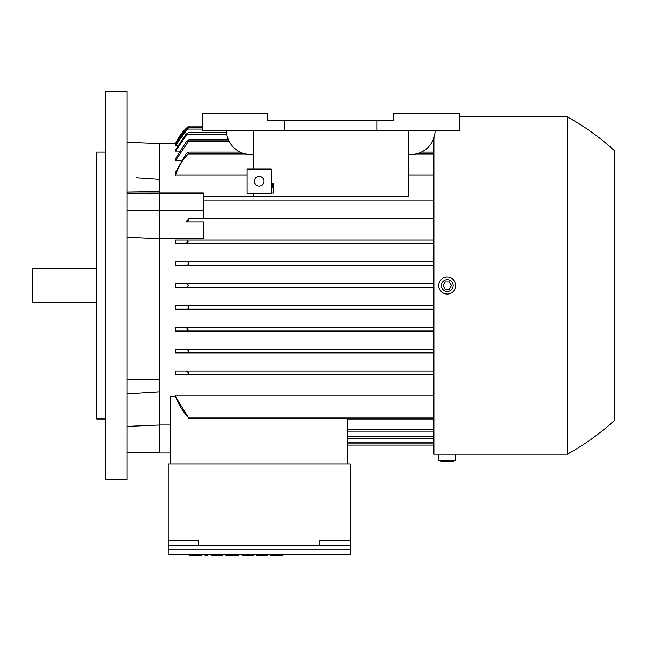 <?xml version="1.0" encoding="UTF-8"?>
<svg xmlns="http://www.w3.org/2000/svg" width="647" height="647" viewBox="0 0 647 647"><rect width="100%" height="100%" fill="white"/><g stroke="black" fill="none" stroke-linecap="round" stroke-linejoin="round"><path stroke-width="0.97" d="M126.974 142.397A2426.25 2426.25 0 0 1 159.728 143.61L176.146 143.618M159.728 143.61L159.728 179.276L159.105 179.227M159.728 210.243L203.401 210.243L203.401 218.799L188.843 218.799L188.843 220.271L186.271 221.856L203.401 221.856L203.401 238.792L159.728 238.792L159.728 179.276L136.485 177.731M159.728 192.863L203.401 192.863L203.401 210.243M408.419 196.381L203.401 196.381L408.419 196.381L408.419 130.265M247.073 175.111L175.499 175.111L175.499 172.272L185.996 153.921L188.795 152.102L240.134 152.102M181.095 160.593L175.499 160.593L175.499 158.701L186.271 141.79L188.843 139.987M179.227 151.099L175.499 151.099L175.499 149.918L185.746 134.511L188.188 132.692L226.571 132.692M177.585 145.591L175.499 145.591L175.499 145.025L186.837 129.052L188.843 127.41M159.728 191.455L126.974 191.941M421.423 152.102L433.894 152.102M376.877 120.56L393.861 120.56L393.861 113.282L459.37 113.282L459.37 130.265L376.877 130.265L376.877 120.56L284.68 120.56L284.68 130.265L376.877 130.265M284.68 120.56L267.696 120.56L267.696 113.282L202.188 113.282L202.188 130.265L284.68 130.265M435.107 130.265A24.262 24.262 0 0 1 410.845 154.528L408.419 154.528M253.139 154.528L250.712 154.528A24.262 24.262 0 0 1 226.45 130.265M188.795 152.102L188.196 153.921L245.318 153.921M253.139 169.085L253.139 130.265M247.073 169.085L271.336 169.085L271.336 193.348L247.073 193.348L247.073 169.085M254.352 181.217A4.853 4.853 0 0 1 259.204 176.364A4.853 4.853 0 0 1 264.057 181.217A4.853 4.853 0 0 1 259.204 186.069A4.853 4.853 0 0 1 254.352 181.217M271.336 185.907L273.762 185.907L273.762 185.099L271.336 185.099M271.336 192.943L273.762 192.943L273.762 186.878L271.336 186.878M273.762 187.687L271.336 187.687M271.336 184.128L273.762 184.128L273.762 183.319L271.336 183.319M253.139 196.381L253.139 193.348M433.894 175.111L408.419 175.111M188.309 153.8C182.381 160.084 178.054 167.347 175.337 175.58M203.401 200.02L433.894 200.02L203.401 200.02M203.401 218.217L433.894 218.217L203.401 218.217M188.843 219.001L185.932 221.856M159.728 193.437L203.401 193.437M433.894 374.71L175.499 374.71L175.499 371.071L433.894 371.071L185.996 371.071L188.843 372.963L188.843 374.54L188.196 374.71L433.894 374.71M187.921 352.874L433.894 352.874L175.499 352.874L175.499 349.234L433.894 349.234L186.271 349.234L188.843 350.82L188.843 352.566L175.499 352.874M186.805 331.038L433.894 331.038L175.499 331.038L175.499 327.398L433.894 327.398L185.746 327.398L188.188 329.218L186.805 331.038L175.499 331.038M187.387 309.201L433.894 309.201L175.499 309.201L175.499 305.562L433.894 305.562L186.837 305.562L188.843 306.589L188.843 308.595L187.387 309.201L175.499 309.201M186.781 287.365L433.894 287.365L175.499 287.365L175.499 283.726L433.894 283.726L186.781 283.726L188.843 285.545L186.781 287.365L175.499 287.365M186.837 265.529L433.894 265.529L175.499 265.529L175.499 261.889L433.894 261.889L187.387 261.889L188.843 262.496L188.843 264.502L186.837 265.529L175.499 265.529M433.894 243.693L175.499 243.693L175.499 240.053L433.894 240.053L186.805 240.053L188.188 241.873L185.746 243.693L433.894 243.693M186.271 221.856L203.401 221.856M159.728 238.792L159.728 424.982L170.768 424.982M170.768 463.875L170.768 396.562L175.499 396.562L175.499 395.98L433.894 395.98M175.499 283.726L186.781 283.726M175.499 396.562L188.843 418.31M188.843 417.946L188.196 417.169L188.843 418.625L347.641 418.625L347.641 463.875M175.337 395.511C178.054 403.744 182.381 411.007 188.309 417.291M319.861 545.518L168.22 545.518L168.22 463.875L350.189 463.875L350.189 545.518L319.861 545.518L319.861 540.205L350.189 540.205M350.189 549.942L168.22 549.942L168.22 554.374L350.189 554.374L350.189 545.518M168.22 540.205L198.548 540.205L198.548 545.518M168.22 549.942L168.22 545.518M282.407 554.374L282.407 555.555L281.494 555.555L281.494 554.374M270.575 554.374L270.575 555.555L281.494 555.555M242.374 554.374L242.374 555.555L253.292 555.555L253.292 554.374M211.44 554.374L211.44 555.555L222.358 555.555L222.358 554.374M201.427 554.374L201.427 555.555L200.521 555.555L200.521 554.374M189.603 554.374L189.603 555.555L200.521 555.555M205.067 554.374L205.067 555.555L207.8 555.555L207.8 554.374M225.997 554.374L225.997 555.555L238.735 555.555L238.735 554.374M235.096 555.555L235.096 554.374M232.362 555.555L232.362 554.374M229.636 555.555L229.636 554.374M256.932 554.374L256.932 555.555L267.85 555.555L267.85 554.374M265.116 555.555L265.116 554.374M259.657 555.555L259.657 554.374M159.728 452.835L126.974 452.835L126.974 426.389L159.728 424.998L159.728 452.957L170.768 452.957M175.499 240.053L186.805 240.053M185.802 243.693L175.135 243.693M175.499 261.889L187.387 261.889M175.499 305.562L186.837 305.562M175.135 327.398L185.802 327.398M175.499 349.234L186.271 349.234M188.309 374.71L175.337 374.71M175.499 371.071L185.996 371.071M347.641 445.071L433.894 445.071M347.641 443.858L433.894 443.858M347.641 438.399L433.894 438.399M347.641 431.12L433.894 431.12M347.641 418.989L433.894 418.989M159.728 193.493L126.974 193.493L126.974 192.96L159.728 192.927M159.728 210.307L126.974 210.307M159.728 238.711L126.974 237.295M126.974 379.15L159.728 379.635M159.728 391.815L126.974 393.853M175.499 172.272L175.499 175.111M188.455 126.343L188.843 126.019A48.525 48.525 0 0 0 175.499 143.61M202.188 126.019L188.843 126.019L186.781 127.839L175.499 143.618M186.886 127.742L187.962 126.772M175.499 145.591L188.843 127.233L202.188 127.233M188.188 132.692L175.499 151.099M175.499 160.593L188.843 140.779L188.843 139.97L228.472 139.97M433.086 139.97L433.894 139.97M433.894 137.843L433.894 454.17L438.747 454.17L438.747 460.235L441.351 461.448L453.126 461.448L455.731 460.235L455.731 454.17L567.338 454.17A238.986 238.986 0 0 0 614.65 420.202L614.65 150.888L614.65 420.202M614.65 150.888A238.986 238.986 0 0 0 567.338 116.921L459.37 116.921M567.338 116.921L567.338 454.17M455.731 460.235L438.747 460.235M455.731 454.17L438.747 454.17M442.386 454.17L452.091 454.17M455.731 285.545A8.492 8.492 0 0 0 447.239 277.053A8.492 8.492 0 0 0 438.747 285.545A8.492 8.492 0 0 0 447.239 294.037A8.492 8.492 0 0 0 455.731 285.545M441.351 285.545A5.888 5.888 0 0 0 447.239 291.433A5.888 5.888 0 0 0 453.126 285.545A5.888 5.888 0 0 0 447.239 279.658A5.888 5.888 0 0 0 441.351 285.545M449.341 289.185L445.136 289.185L443.033 285.545L445.136 281.906L449.341 281.906L451.444 285.545L449.341 289.185M126.974 285.545L126.974 479.645L105.138 479.645L105.138 91.445L126.974 91.445L126.974 285.545M105.138 152.102L96.646 152.102L96.646 418.989L105.138 418.989M96.646 268.562L32.35 268.562L32.35 302.529L96.646 302.529M138.094 177.82L136.671 177.739M416.239 153.921L433.894 153.921M275.129 555.555L275.129 554.374M194.149 555.555L194.149 554.374M347.641 442.038L433.894 442.038M347.641 436.579L433.894 436.579M347.641 429.301L433.894 429.301M188.196 417.169L433.894 417.169M186.781 127.839L188.253 127.839M187.387 129.052L202.188 129.052M186.805 134.511L226.822 134.511M187.921 141.79L229.362 141.79M432.196 141.79L433.894 141.79"/></g></svg>
